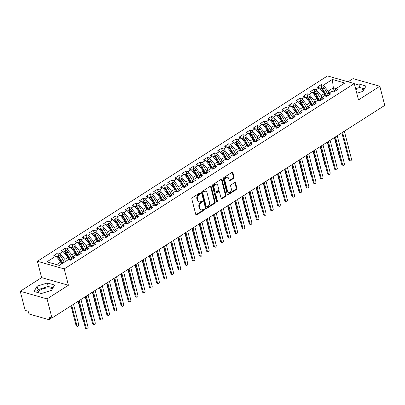 <?xml version="1.0" encoding="UTF-8"?>
<svg xmlns="http://www.w3.org/2000/svg" width="405" height="405" viewBox="0 0 405 405"><rect width="100%" height="100%" fill="white"/><g stroke="black" fill="none" stroke-linecap="round" stroke-linejoin="round"><path stroke-width="0.61" d="M200.369 193.286A0.689 0.496 105.9 0 0 199.726 192.998L192.299 197.741A0.982 0.709 105.9 0 0 191.823 199.042L195.782 214.473A0.982 0.709 105.9 0 0 196.212 214.974A0.982 0.709 105.9 0 0 196.703 214.883L204.125 210.139A0.689 0.496 105.9 0 0 203.816 208.94L202.859 209.552A3.149 2.268 105.9 0 1 201.29 209.841A3.149 2.268 105.9 0 1 199.918 208.241L199.589 206.955A3.149 2.268 105.9 0 1 201.118 202.784L202.08 202.171A0.689 0.496 105.9 0 0 201.771 200.966L200.809 201.584A3.149 2.268 105.9 0 1 199.245 201.867A3.149 2.268 105.9 0 1 197.873 200.267L197.539 198.982A3.149 2.268 105.9 0 1 199.073 194.81L200.035 194.197A0.689 0.496 105.9 0 0 200.369 193.286M199.245 201.867L198.571 201.68A3.149 2.268 105.9 0 1 197.2 200.075L196.87 198.789A3.149 2.268 105.9 0 1 198.404 194.618L199.361 194.005A0.689 0.496 105.9 0 0 199.675 193.028M195.914 214.756A0.982 0.709 105.9 0 0 196.03 214.69L203.457 209.947A0.689 0.496 105.9 0 0 203.771 208.97M201.29 209.841L200.622 209.648A3.149 2.268 105.9 0 1 199.25 208.048L198.916 206.763A3.149 2.268 105.9 0 1 200.45 202.591L201.412 201.979A0.689 0.496 105.9 0 0 201.725 200.996M37.771 292.537A7.822 3.427 165.6 0 1 39.999 290.258A7.822 3.427 165.6 0 1 52.316 289.003M233.574 178.402A0.982 0.709 105.9 0 0 234.055 177.101L232.941 172.773A0.982 0.709 105.9 0 0 232.516 172.272A0.982 0.709 105.9 0 0 232.024 172.358L223.778 177.628A0.982 0.709 105.9 0 0 223.302 178.934L227.261 194.359A0.982 0.709 105.9 0 0 227.691 194.861A0.982 0.709 105.9 0 0 228.182 194.77L236.424 189.505A0.982 0.709 105.9 0 0 236.905 188.198L235.563 182.969A0.982 0.709 105.9 0 0 235.133 182.473A0.982 0.709 105.9 0 0 234.642 182.559L231.113 184.817A0.982 0.709 105.9 0 0 230.637 186.118L231.301 188.71A2.632 1.893 105.9 0 1 230.769 191.464A2.632 1.893 105.9 0 1 228.709 192.436A2.632 1.893 105.9 0 1 227.564 191.099L224.957 180.944A2.632 1.893 105.9 0 1 225.489 178.19A2.632 1.893 105.9 0 1 227.544 177.218A2.632 1.893 105.9 0 1 228.693 178.554L229.129 180.245A0.982 0.709 105.9 0 0 229.559 180.746A0.982 0.709 105.9 0 0 230.045 180.655L233.574 178.402L232.905 178.21A0.982 0.709 105.9 0 0 233.381 176.909L232.273 172.581A0.982 0.709 105.9 0 0 232.146 172.297M47.051 298.9L68.404 285.252L41.604 277.612L20.25 291.261L47.051 298.9L51.962 318.021L48.944 317.161L49.304 318.558L50.706 317.667M68.404 285.252L64.213 268.925L354.289 83.582L358.486 99.908L379.839 86.265L384.75 105.391L51.962 318.021M211.213 186.654A0.982 0.709 105.9 0 0 210.782 186.153A0.982 0.709 105.9 0 0 210.291 186.244L202.049 191.514A0.982 0.709 105.9 0 0 201.569 192.815L205.532 208.246A0.982 0.709 105.9 0 0 205.958 208.747A0.982 0.709 105.9 0 0 206.449 208.656L214.696 203.386A0.982 0.709 105.9 0 0 215.171 202.085L211.213 186.654L210.544 186.462A0.982 0.709 105.9 0 0 210.413 186.184M212.914 184.569L221.16 179.304A0.982 0.709 105.9 0 1 221.646 179.213A0.982 0.709 105.9 0 1 222.077 179.714L226.041 195.144A0.982 0.709 105.9 0 1 225.56 196.445L222.031 198.698A0.982 0.709 105.9 0 1 221.54 198.789A0.982 0.709 105.9 0 1 221.115 198.288L219.505 192.031A0.982 0.709 105.9 0 0 219.08 191.53A0.982 0.709 105.9 0 0 218.589 191.621L216.245 193.119A0.982 0.709 105.9 0 0 215.769 194.42L217.439 200.936A0.689 0.496 105.9 0 1 216.462 201.558L212.433 185.875A0.982 0.709 105.9 0 1 212.914 184.569M64.213 268.925L37.412 261.286L327.488 75.943L354.289 83.582M58.512 255.525L57.844 252.933L53.86 255.479L55.936 256.071L46.894 261.848L59.358 265.402L68.399 259.625L70.475 260.218L74.464 257.671L72.384 257.079L75.517 255.079L77.593 255.666L81.582 253.12L79.501 252.528L82.635 250.528L84.711 251.12L88.7 248.574L86.619 247.981L89.753 245.982L91.829 246.574L95.818 244.028L93.742 243.435L96.871 241.431L98.952 242.023L102.936 239.476L100.86 238.884L103.989 236.885L106.07 237.477L110.054 234.93L107.978 234.338L111.107 232.333L113.187 232.926L117.172 230.379L115.096 229.787L118.23 227.787L120.305 228.379L124.289 225.833L122.214 225.241L125.347 223.241L127.423 223.828L131.407 221.282L129.332 220.69L132.465 218.69L134.541 219.282L138.53 216.736L136.45 216.143L139.583 214.144L141.659 214.736L145.648 212.19L143.567 211.597L146.701 209.593L148.777 210.185L152.766 207.638L150.69 207.046L153.819 205.046L155.895 205.639L159.884 203.092L157.808 202.5L160.937 200.495L163.018 201.088L167.002 198.541L164.926 197.949L168.055 195.949L170.135 196.541L174.12 193.995L172.044 193.403L175.178 191.403L177.253 191.99L181.237 189.444L179.162 188.852L182.296 186.852L184.371 187.444L188.355 184.898L186.28 184.305L189.413 182.306L191.489 182.898L195.478 180.352L193.398 179.759L196.531 177.755L198.607 178.347L202.596 175.8L200.515 175.208L203.649 173.208L205.725 173.801L209.714 171.254L207.633 170.662L210.767 168.657L212.843 169.249L216.832 166.703L214.756 166.111L217.885 164.111L219.966 164.703L223.95 162.157L221.874 161.565L225.003 159.565L227.083 160.152L231.068 157.606L228.992 157.013L232.121 155.014L234.201 155.606L238.186 153.06L236.11 152.467L239.244 150.468L241.319 151.06L245.303 148.513L243.228 147.921L246.361 145.916L248.437 146.509L252.421 143.962L250.346 143.37L253.479 141.37L255.555 141.963L259.544 139.416L257.464 138.824L260.597 136.819L262.673 137.411L266.662 134.865L264.581 134.273L267.715 132.273L269.791 132.865L273.78 130.319L271.704 129.727L274.833 127.727L276.909 128.314L280.898 125.768L278.822 125.175L281.951 123.176L284.032 123.768L288.016 121.222L285.94 120.629L289.069 118.63L291.149 119.222L295.134 116.675L293.058 116.083L296.192 114.078L298.267 114.671L302.251 112.124L300.176 111.532L303.31 109.532L305.385 110.125L309.369 107.578L307.294 106.986L310.427 104.981L312.503 105.573L316.492 103.027L314.412 102.435L317.545 100.435L319.621 101.027L323.61 98.481L321.529 97.889L324.663 95.889L326.739 96.476L330.728 93.93L328.647 93.337L331.781 91.338L333.857 91.93L337.846 89.383L335.77 88.791L333.74 91.895M57.844 252.933L59.92 253.525L63.053 251.525L67.974 257.377L68.561 259.671M65.63 250.978L64.962 248.386L60.978 250.933L63.053 251.525M64.962 248.386L67.043 248.979L70.171 246.974L75.092 252.831L75.679 255.125M72.748 246.427L72.08 243.835L68.096 246.382L70.171 246.974M72.08 243.835L74.161 244.428L77.289 242.428L82.21 248.28L82.797 250.573M79.866 241.881L79.203 239.289L75.214 241.836L77.289 242.428M79.203 239.289L81.278 239.881L84.412 237.882L89.328 243.734L89.915 246.027M86.984 237.335L86.321 234.738L82.331 237.29L84.412 237.882M86.321 234.738L88.396 235.33L91.53 233.331L96.446 239.183L97.038 241.476M94.102 232.784L93.439 230.192L89.449 232.738L91.53 233.331M93.439 230.192L95.514 230.784L98.648 228.785L103.564 234.637L104.156 236.93M101.22 228.238L100.556 225.646L96.567 228.192L98.648 228.785M100.556 225.646L102.632 226.238L105.766 224.233L110.681 230.086L111.274 232.384M108.343 223.687L107.674 221.095L103.69 223.641L105.766 224.233M107.674 221.095L109.75 221.687L112.884 219.687L117.804 225.539L118.392 227.833M115.46 219.14L114.792 216.548L110.808 219.095L112.884 219.687M114.792 216.548L116.868 217.141L120.001 215.136L124.922 220.993L125.509 223.287M122.578 214.589L121.91 211.997L117.926 214.544L120.001 215.136M121.91 211.997L123.991 212.59L127.119 210.59L132.04 216.442L132.627 218.735M129.696 210.043L129.028 207.451L125.044 209.998L127.119 210.59M129.028 207.451L131.109 208.043L134.237 206.044L139.158 211.896L139.745 214.189M136.814 205.497L136.146 202.9L132.162 205.451L134.237 206.044M136.146 202.9L138.227 203.492L141.355 201.493L146.276 207.345L146.863 209.638M143.932 200.946L143.269 198.354L139.279 200.9L141.355 201.493M143.269 198.354L145.344 198.946L148.478 196.946L153.394 202.799L153.981 205.092M151.05 196.4L150.387 193.808L146.397 196.354L148.478 196.946M150.387 193.808L152.462 194.4L155.596 192.395L160.512 198.248L161.104 200.546M158.168 191.848L157.505 189.256L153.515 191.803L155.596 192.395M157.505 189.256L159.58 189.849L162.714 187.849L167.63 193.701L168.222 195.995M165.286 187.302L164.622 184.71L160.638 187.257L162.714 187.849M164.622 184.71L166.698 185.303L169.832 183.298L174.747 189.155L175.34 191.449M172.409 182.751L171.74 180.159L167.756 182.706L169.832 183.298M171.74 180.159L173.816 180.751L176.95 178.752L181.87 184.604L182.458 186.897M179.526 178.205L178.858 175.613L174.874 178.16L176.95 178.752M178.858 175.613L180.934 176.205L184.067 174.206L188.988 180.058L189.575 182.351M186.644 173.659L185.976 171.062L181.992 173.613L184.067 174.206M185.976 171.062L188.057 171.654L191.185 169.654L196.106 175.507L196.693 177.8M193.762 169.108L193.094 166.516L189.11 169.062L191.185 169.654M193.094 166.516L195.175 167.108L198.303 165.108L203.224 170.961L203.811 173.254M200.88 164.562L200.217 161.97L196.228 164.516L198.303 165.108M200.217 161.97L202.292 162.562L205.426 160.557L210.342 166.409L210.929 168.708M207.998 160.01L207.335 157.418L203.345 159.965L205.426 160.557M207.335 157.418L209.41 158.011L212.544 156.011L217.46 161.863L218.052 164.157M215.116 155.464L214.453 152.872L210.463 155.419L212.544 156.011M214.453 152.872L216.528 153.465L219.662 151.46L224.578 157.317L225.17 159.61M222.234 150.913L221.57 148.321L217.581 150.868L219.662 151.46M221.57 148.321L223.646 148.913L226.78 146.914L231.695 152.766L232.288 155.059M229.357 146.367L228.688 143.775L224.704 146.321L226.78 146.914M228.688 143.775L230.764 144.367L233.898 142.368L238.818 148.22L239.406 150.513M236.474 141.821L235.806 139.224L231.822 141.775L233.898 142.368M235.806 139.224L237.882 139.816L241.015 137.816L245.936 143.669L246.523 145.962M243.592 137.27L242.924 134.678L238.94 137.224L241.015 137.816M242.924 134.678L245.005 135.27L248.133 133.27L253.054 139.123L253.641 141.416M250.71 132.724L250.042 130.132L246.058 132.678L248.133 133.27M250.042 130.132L252.123 130.724L255.251 128.719L260.172 134.571L260.759 136.87M257.828 128.172L257.16 125.58L253.176 128.127L255.251 128.719M257.16 125.58L259.24 126.173L262.369 124.173L267.29 130.025L267.877 132.319M264.946 123.626L264.283 121.034L260.293 123.581L262.369 124.173M264.283 121.034L266.358 121.627L269.492 119.622L274.408 125.479L274.995 127.772M272.064 119.075L271.401 116.483L267.411 119.029L269.492 119.622M271.401 116.483L273.476 117.075L276.61 115.076L281.526 120.928L282.118 123.221M279.182 114.529L278.518 111.937L274.529 114.483L276.61 115.076M278.518 111.937L280.594 112.529L283.728 110.53L288.643 116.382L289.236 118.675M286.3 109.983L285.636 107.386L281.652 109.937L283.728 110.53M285.636 107.386L287.712 107.978L290.846 105.978L295.761 111.831L296.354 114.124M293.423 105.432L292.754 102.84L288.77 105.386L290.846 105.978M292.754 102.84L294.83 103.432L297.964 101.432L302.884 107.284L303.472 109.578M300.54 100.885L299.872 98.293L295.888 100.84L297.964 101.432M299.872 98.293L301.948 98.886L305.081 96.881L310.002 102.733L310.589 105.032M307.658 96.334L306.99 93.742L303.006 96.289L305.081 96.881M306.99 93.742L309.071 94.335L312.199 92.335L317.12 98.187L317.707 100.48M314.776 91.788L314.108 89.196L310.124 91.743L312.199 92.335M314.108 89.196L316.189 89.788L319.317 87.784L324.238 93.641L324.825 95.934M321.894 87.237L321.231 84.645L317.242 87.191L319.317 87.784M321.231 84.645L323.306 85.237L332.348 79.461L344.807 83.015L335.77 88.791M328.647 93.337L326.622 96.446M334.211 91.176L333.35 87.819L328.222 91.09L328.779 93.256M323.306 85.237L328.222 91.09M336.074 88.594L333.35 87.819L332.348 79.461M321.529 97.889L319.505 100.992M324.238 93.641L321.104 95.641L321.661 97.802M316.189 89.788L321.104 95.641M314.412 102.435L312.382 105.543M317.12 98.187L313.986 100.187L314.543 102.354M309.071 94.335L313.986 100.187M307.294 106.986L305.264 110.089M310.002 102.733L306.868 104.738L307.425 106.9M301.948 98.886L306.868 104.738M300.176 111.532L298.146 114.635M302.884 107.284L299.751 109.284L300.308 111.451M294.83 103.432L299.751 109.284M293.058 116.083L291.028 119.186M295.761 111.831L292.633 113.835L293.19 115.997M287.712 107.978L292.633 113.835M285.94 120.629L283.91 123.733M288.643 116.382L285.515 118.382L286.067 120.548M280.594 112.529L285.515 118.382M278.822 125.175L276.792 128.284M281.526 120.928L278.397 122.928L278.949 125.094M273.476 117.075L278.397 122.928M271.704 129.727L269.674 132.83M274.408 125.479L271.274 127.479L271.831 129.64M266.358 121.627L271.274 127.479M264.581 134.273L262.556 137.381M267.29 130.025L264.156 132.025L264.713 134.192M259.24 126.173L264.156 132.025M257.464 138.824L255.439 141.927M260.172 134.571L257.038 136.576L257.595 138.738M252.123 130.724L257.038 136.576M250.346 143.37L248.316 146.473M253.054 139.123L249.92 141.122L250.477 143.289M245.005 135.27L249.92 141.122M243.228 147.921L241.198 151.024M245.936 143.669L242.803 145.673L243.359 147.835M237.882 139.816L242.803 145.673M236.11 152.467L234.08 155.571M238.818 148.22L235.685 150.22L236.242 152.386M230.764 144.367L235.685 150.22M228.992 157.013L226.962 160.122M231.695 152.766L228.567 154.766L229.119 156.932M223.646 148.913L228.567 154.766M221.874 161.565L219.844 164.668M224.578 157.317L221.449 159.317L222.001 161.479M216.528 153.465L221.449 159.317M214.756 166.111L212.726 169.219M217.46 161.863L214.326 163.863L214.883 166.03M209.41 158.011L214.326 163.863M207.633 170.662L205.608 173.765M210.342 166.409L207.208 168.414L207.765 170.576M202.292 162.562L207.208 168.414M200.515 175.208L198.49 178.311M203.224 170.961L200.09 172.96L200.647 175.127M195.175 167.108L200.09 172.96M193.398 179.759L191.368 182.863M196.106 175.507L192.972 177.511L193.529 179.673M188.057 171.654L192.972 177.511M186.28 184.305L184.25 187.409M188.988 180.058L185.855 182.058L186.411 184.224M180.934 176.205L185.855 182.058M179.162 188.852L177.132 191.96M181.87 184.604L178.737 186.604L179.293 188.77M173.816 180.751L178.737 186.604M172.044 193.403L170.014 196.506M174.747 189.155L171.619 191.155L172.176 193.317M166.698 185.303L171.619 191.155M164.926 197.949L162.896 201.057M167.63 193.701L164.501 195.701L165.053 197.868M159.58 189.849L164.501 195.701M157.808 202.5L155.778 205.603M160.512 198.248L157.383 200.252L157.935 202.414M152.462 194.4L157.383 200.252M150.69 207.046L148.66 210.149M153.394 202.799L150.26 204.798L150.817 206.965M145.344 198.946L150.26 204.798M143.567 211.597L141.542 214.701M146.276 207.345L143.142 209.35L143.699 211.511M138.227 203.492L143.142 209.35M136.45 216.143L134.425 219.247M139.158 211.896L136.024 213.896L136.581 216.062M131.109 208.043L136.024 213.896M129.332 220.69L127.302 223.798M132.04 216.442L128.906 218.442L129.463 220.609M123.991 212.59L128.906 218.442M122.214 225.241L120.184 228.344M124.922 220.993L121.789 222.993L122.345 225.155M116.868 217.141L121.789 222.993M115.096 229.787L113.066 232.895M117.804 225.539L114.671 227.539L115.228 229.706M109.75 221.687L114.671 227.539M107.978 234.338L105.948 237.441M110.681 230.086L107.553 232.09L108.105 234.252M102.632 226.238L107.553 232.09M100.86 238.884L98.83 241.987M103.564 234.637L100.435 236.636L100.987 238.803M95.514 230.784L100.435 236.636M93.742 243.435L91.712 246.539M96.446 239.183L93.312 241.188L93.869 243.349M88.396 235.33L93.312 241.188M86.619 247.981L84.594 251.085M89.328 243.734L86.194 245.734L86.751 247.9M81.278 239.881L86.194 245.734M79.501 252.528L77.476 255.636M82.21 248.28L79.076 250.28L79.633 252.447M74.161 244.428L79.076 250.28M72.384 257.079L70.354 260.182M75.092 252.831L71.958 254.831L72.515 256.993M67.043 248.979L71.958 254.831M20.25 291.261L25.161 310.382L28.178 311.242L28.532 312.64A1.504 0.81 -122.6 0 0 29.874 314.234L48.635 319.585A1.504 0.81 -122.6 0 0 49.111 319.54A1.504 0.81 -122.6 0 0 49.304 318.558M67.974 257.377L64.841 259.377L65.397 261.544M59.92 253.525L64.841 259.377M379.839 86.265L353.038 78.626L348.062 81.805M41.604 277.612L37.412 261.286M47.365 282.974L37.093 286.193L34.055 291.478L41.29 293.539L51.562 290.319L54.599 285.034L47.365 282.974L48.266 286.467L37.989 289.686L36.551 292.187M356.78 93.277L362.996 91.328L366.034 86.047L358.8 83.982L354.724 85.263M363.751 90.016A7.822 3.427 -14.4 0 0 355.798 89.444M55.936 256.071L60.856 261.924L61.408 264.09M60.856 261.924L56.629 264.622M52.999 287.813L48.266 286.467M37.989 289.686L37.093 286.193M364.434 88.827L359.696 87.475L355.62 88.756M359.696 87.475L358.8 83.982M205.659 208.529A0.982 0.709 105.9 0 0 205.78 208.464L214.027 203.199A0.982 0.709 105.9 0 0 214.503 201.892L210.544 186.462M203.123 192.223A0.689 0.496 105.9 0 0 202.789 193.134L206.266 206.677A0.689 0.496 105.9 0 0 206.909 206.965L207.922 206.317A3.149 2.268 105.9 0 0 209.456 202.146L207.077 192.886A3.149 2.268 105.9 0 0 205.705 191.287A3.149 2.268 105.9 0 0 204.14 191.575L203.123 192.223L202.454 192.031A0.689 0.496 105.9 0 0 202.12 192.942L202.789 193.134M206.565 207.026L205.897 206.839A0.689 0.496 105.9 0 1 205.598 206.484L202.12 192.942M205.705 191.287L205.036 191.094A3.149 2.268 105.9 0 0 203.467 191.383L204.14 191.575M202.454 192.031L203.467 191.383M221.241 198.571A0.982 0.709 105.9 0 0 221.363 198.511L224.891 196.253A0.982 0.709 105.9 0 0 225.367 194.952L221.408 179.521A0.982 0.709 105.9 0 0 221.277 179.238M219.08 191.53L218.406 191.342A0.982 0.709 105.9 0 0 217.915 191.428L215.576 192.927A0.982 0.709 105.9 0 0 215.095 194.228L216.771 200.743L217.439 200.936M216.483 201.624A0.689 0.496 105.9 0 0 216.771 200.743M217.839 185.541A2.632 1.893 105.9 0 0 216.69 184.199A2.632 1.893 105.9 0 0 214.635 185.176A2.632 1.893 105.9 0 0 214.103 187.925L215.02 191.504A0.982 0.709 105.9 0 0 215.45 192.005A0.982 0.709 105.9 0 0 215.936 191.914L218.28 190.421A0.982 0.709 105.9 0 0 218.756 189.12L217.839 185.541M216.69 184.199L216.022 184.012A2.632 1.893 105.9 0 0 213.967 184.984A2.632 1.893 105.9 0 0 213.43 187.738L214.103 187.925M215.45 192.005L214.777 191.813A0.982 0.709 105.9 0 1 214.351 191.317L213.43 187.738M229.255 180.529A0.982 0.709 105.9 0 0 229.377 180.468L232.905 178.21M227.544 177.218L226.876 177.025A2.632 1.893 105.9 0 0 224.821 177.998A2.632 1.893 105.9 0 0 224.284 180.751L224.957 180.944M228.709 192.436L228.04 192.248A2.632 1.893 105.9 0 1 226.891 190.907L224.284 180.751M227.392 194.643A0.982 0.709 105.9 0 0 227.509 194.582L235.756 189.312A0.982 0.709 105.9 0 0 236.231 188.011L234.89 182.782A0.982 0.709 105.9 0 0 234.763 182.498M62.233 263.564L58.897 257.838A2.005 1.083 -122.6 0 0 57.459 256.547A2.005 1.083 -122.6 0 0 56.827 256.603L56.538 256.785M62.8 263.199L59.464 257.479A2.005 1.083 -122.6 0 0 58.026 256.183A2.005 1.083 -122.6 0 0 57.394 256.238A2.005 1.083 -122.6 0 0 57.166 256.507M57.394 256.238L58.892 255.282A2.005 1.083 57.4 0 1 59.52 255.226A2.005 1.083 57.4 0 1 60.963 256.522L64.299 262.248M77.487 326.384L76.616 326.136A1.255 0.901 -74.1 0 1 76.069 325.498L76.94 325.747A1.255 0.901 105.9 0 0 77.487 326.384A1.255 0.901 105.9 0 0 78.469 325.924A1.255 0.901 105.9 0 0 78.722 324.613L73.497 304.261M71.715 305.4L76.94 325.747M71.022 305.841L76.069 325.498M86.867 329.057L85.997 328.809A1.255 0.901 -74.1 0 1 85.45 328.177L86.321 328.425A1.255 0.901 105.9 0 0 86.867 329.057A1.255 0.901 105.9 0 0 87.85 328.597A1.255 0.901 105.9 0 0 88.103 327.286L80.965 299.492M85.45 328.177L78.494 301.072M86.321 328.425L79.188 300.626M69.964 260.071L66.015 253.292A2.005 1.083 -122.6 0 0 64.577 251.996A2.005 1.083 -122.6 0 0 63.944 252.057L63.656 252.239M70.597 259.813L66.582 252.928A2.005 1.083 -122.6 0 0 65.144 251.637A2.005 1.083 -122.6 0 0 64.516 251.692A2.005 1.083 -122.6 0 0 64.284 251.956M64.516 251.692L66.01 250.735A2.005 1.083 57.4 0 1 66.643 250.68A2.005 1.083 57.4 0 1 68.08 251.971L71.68 258.152M83.764 321.595L83.734 321.59A1.255 0.901 -74.1 0 1 83.187 320.952L83.627 321.079M78.14 301.295L83.187 320.952M77.087 255.525L73.133 248.746A2.005 1.083 -122.6 0 0 71.695 247.45A2.005 1.083 -122.6 0 0 71.062 247.506L70.774 247.693M77.714 255.266L73.705 248.381A2.005 1.083 -122.6 0 0 72.262 247.085A2.005 1.083 -122.6 0 0 71.634 247.141A2.005 1.083 -122.6 0 0 71.401 247.409M71.634 247.141L73.128 246.189A2.005 1.083 57.4 0 1 73.761 246.129A2.005 1.083 57.4 0 1 75.198 247.425L78.798 253.606M90.882 317.049L90.852 317.039A1.255 0.901 -74.1 0 1 90.31 316.401L90.745 316.528M85.263 296.749L90.31 316.401M84.205 250.973L80.251 244.195A2.005 1.083 -122.6 0 0 78.813 242.904A2.005 1.083 -122.6 0 0 78.18 242.959L77.892 243.142M84.832 250.715L80.823 243.83A2.005 1.083 -122.6 0 0 79.38 242.539A2.005 1.083 -122.6 0 0 78.752 242.595A2.005 1.083 -122.6 0 0 78.519 242.858M78.752 242.595L80.246 241.638A2.005 1.083 57.4 0 1 80.878 241.582A2.005 1.083 57.4 0 1 82.316 242.878L85.921 249.06M98 312.498L97.975 312.493A1.255 0.901 -74.1 0 1 97.428 311.855L97.868 311.982M92.38 292.197L97.428 311.855M91.322 246.427L87.369 239.649A2.005 1.083 -122.6 0 0 85.931 238.353A2.005 1.083 -122.6 0 0 85.298 238.408L85.009 238.596M91.95 246.169L87.941 239.284A2.005 1.083 -122.6 0 0 86.503 237.988A2.005 1.083 -122.6 0 0 85.87 238.044A2.005 1.083 -122.6 0 0 85.637 238.312M85.87 238.044L87.364 237.092A2.005 1.083 57.4 0 1 87.996 237.036A2.005 1.083 57.4 0 1 89.434 238.327L93.039 244.509M105.118 307.952L105.092 307.942A1.255 0.901 -74.1 0 1 104.546 307.309L104.986 307.43M99.498 287.651L104.546 307.309M93.985 324.511L93.115 324.263A1.255 0.901 -74.1 0 1 92.568 323.625L93.439 323.873A1.255 0.901 105.9 0 0 93.985 324.511A1.255 0.901 105.9 0 0 94.967 324.046A1.255 0.901 105.9 0 0 95.221 322.739L88.082 294.941M92.568 323.625L85.612 296.521M93.439 323.873L86.305 296.08M101.103 319.965L100.232 319.712A1.255 0.901 -74.1 0 1 99.686 319.079L100.561 319.327A1.255 0.901 105.9 0 0 101.103 319.965A1.255 0.901 105.9 0 0 102.085 319.499A1.255 0.901 105.9 0 0 102.338 318.188L95.2 290.395M99.686 319.079L92.73 291.975M100.561 319.327L93.423 291.529M108.226 315.414L107.35 315.166A1.255 0.901 -74.1 0 1 106.809 314.528L107.679 314.776A1.255 0.901 105.9 0 0 108.226 315.414A1.255 0.901 105.9 0 0 109.203 314.948A1.255 0.901 105.9 0 0 109.456 313.642L102.323 285.844M106.809 314.528L99.848 287.428M107.679 314.776L100.541 286.983M115.344 310.868L114.473 310.62A1.255 0.901 -74.1 0 1 113.926 309.982L114.797 310.23A1.255 0.901 105.9 0 0 115.344 310.868A1.255 0.901 105.9 0 0 116.321 310.402A1.255 0.901 105.9 0 0 116.574 309.091L109.441 281.298M113.926 309.982L106.966 282.877M114.797 310.23L107.659 282.437M98.44 241.881L94.486 235.097A2.005 1.083 -122.6 0 0 93.049 233.806A2.005 1.083 -122.6 0 0 92.416 233.862L92.127 234.044M99.073 241.623L95.059 234.733A2.005 1.083 -122.6 0 0 93.621 233.442A2.005 1.083 -122.6 0 0 92.988 233.498A2.005 1.083 -122.6 0 0 92.755 233.766M92.988 233.498L94.481 232.541A2.005 1.083 57.4 0 1 95.114 232.485A2.005 1.083 57.4 0 1 96.552 233.781L100.156 239.962M112.236 303.406L112.21 303.396A1.255 0.901 -74.1 0 1 111.664 302.758L112.104 302.884M106.616 283.1L111.664 302.758M122.462 306.317L121.591 306.069A1.255 0.901 -74.1 0 1 121.044 305.431L121.915 305.679A1.255 0.901 105.9 0 0 122.462 306.317A1.255 0.901 105.9 0 0 123.439 305.856A1.255 0.901 105.9 0 0 123.692 304.545L116.559 276.752M121.044 305.431L114.083 278.331M121.915 305.679L114.777 277.886M105.558 237.33L101.609 230.551A2.005 1.083 -122.6 0 0 100.167 229.255A2.005 1.083 -122.6 0 0 99.539 229.311L99.245 229.498M106.191 237.072L102.176 230.187A2.005 1.083 -122.6 0 0 100.739 228.891A2.005 1.083 -122.6 0 0 100.106 228.952A2.005 1.083 -122.6 0 0 99.878 229.215M100.106 228.952L101.599 227.995A2.005 1.083 57.4 0 1 102.232 227.939A2.005 1.083 57.4 0 1 103.67 229.23L107.274 235.411M119.353 298.855L119.328 298.85A1.255 0.901 -74.1 0 1 118.781 298.212L119.222 298.338M113.734 278.554L118.781 298.212M112.676 232.784L108.727 226A2.005 1.083 -122.6 0 0 107.284 224.709A2.005 1.083 -122.6 0 0 106.657 224.765L106.368 224.947M113.309 232.526L109.294 225.641A2.005 1.083 -122.6 0 0 107.857 224.345A2.005 1.083 -122.6 0 0 107.224 224.4A2.005 1.083 -122.6 0 0 106.996 224.669M107.224 224.4L108.717 223.444A2.005 1.083 57.4 0 1 109.35 223.388A2.005 1.083 57.4 0 1 110.788 224.684L114.392 230.865M126.471 294.308L126.446 294.298A1.255 0.901 -74.1 0 1 125.899 293.66L126.34 293.787M120.852 274.003L125.899 293.66M119.794 228.233L115.845 221.454A2.005 1.083 -122.6 0 0 114.407 220.158A2.005 1.083 -122.6 0 0 113.775 220.219L113.486 220.401M120.427 227.974L116.412 221.09A2.005 1.083 -122.6 0 0 114.974 219.799A2.005 1.083 -122.6 0 0 114.342 219.854A2.005 1.083 -122.6 0 0 114.114 220.118M114.342 219.854L115.84 218.897A2.005 1.083 57.4 0 1 116.468 218.842A2.005 1.083 57.4 0 1 117.911 220.133L121.51 226.314M133.589 289.757L133.564 289.752A1.255 0.901 -74.1 0 1 133.017 289.114L133.458 289.241M127.97 269.457L133.017 289.114M126.912 223.687L122.963 216.908A2.005 1.083 -122.6 0 0 121.525 215.612A2.005 1.083 -122.6 0 0 120.892 215.668L120.604 215.855M127.545 223.428L123.53 216.543A2.005 1.083 -122.6 0 0 122.092 215.247A2.005 1.083 -122.6 0 0 121.459 215.303A2.005 1.083 -122.6 0 0 121.232 215.571M121.459 215.303L122.958 214.351A2.005 1.083 57.4 0 1 123.586 214.291A2.005 1.083 57.4 0 1 125.029 215.587L128.628 221.768M140.712 285.211L140.682 285.201A1.255 0.901 -74.1 0 1 140.135 284.563L140.576 284.69M135.088 264.91L140.135 284.563M129.58 301.771L128.709 301.522A1.255 0.901 -74.1 0 1 128.162 300.885L129.033 301.133A1.255 0.901 105.9 0 0 129.58 301.771A1.255 0.901 105.9 0 0 130.557 301.305A1.255 0.901 105.9 0 0 130.815 299.994L123.677 272.2M128.162 300.885L121.201 273.78M129.033 301.133L121.895 273.34M136.698 297.219L135.827 296.971A1.255 0.901 -74.1 0 1 135.28 296.339L136.151 296.587A1.255 0.901 105.9 0 0 136.698 297.219A1.255 0.901 105.9 0 0 137.675 296.759A1.255 0.901 105.9 0 0 137.933 295.447L130.795 267.654M135.28 296.339L128.319 269.234M136.151 296.587L129.013 268.788M143.815 292.673L142.945 292.425A1.255 0.901 -74.1 0 1 142.398 291.787L143.269 292.035A1.255 0.901 105.9 0 0 143.815 292.673A1.255 0.901 105.9 0 0 144.798 292.207A1.255 0.901 105.9 0 0 145.051 290.901L137.913 263.103M142.398 291.787L135.442 264.683M143.269 292.035L136.136 264.242M150.933 288.127L150.063 287.874A1.255 0.901 -74.1 0 1 149.516 287.241L150.387 287.489A1.255 0.901 105.9 0 0 150.933 288.127A1.255 0.901 105.9 0 0 151.915 287.661A1.255 0.901 105.9 0 0 152.169 286.35L145.03 258.557M149.516 287.241L142.56 260.137M150.387 287.489L143.254 259.691M134.03 219.135L130.081 212.357A2.005 1.083 -122.6 0 0 128.643 211.066A2.005 1.083 -122.6 0 0 128.01 211.121L127.722 211.304M134.662 218.877L130.653 211.992A2.005 1.083 -122.6 0 0 129.21 210.701A2.005 1.083 -122.6 0 0 128.582 210.757A2.005 1.083 -122.6 0 0 128.35 211.02M128.582 210.757L130.076 209.8A2.005 1.083 57.4 0 1 130.709 209.744A2.005 1.083 57.4 0 1 132.146 211.04L135.746 217.222M147.83 280.66L147.8 280.655A1.255 0.901 -74.1 0 1 147.258 280.017L147.693 280.144M142.211 260.359L147.258 280.017M141.153 214.589L137.199 207.811A2.005 1.083 -122.6 0 0 135.761 206.515A2.005 1.083 -122.6 0 0 135.128 206.57L134.84 206.758M141.78 214.331L137.771 207.446A2.005 1.083 -122.6 0 0 136.328 206.15A2.005 1.083 -122.6 0 0 135.7 206.206A2.005 1.083 -122.6 0 0 135.467 206.474M135.7 206.206L137.194 205.254A2.005 1.083 57.4 0 1 137.827 205.198A2.005 1.083 57.4 0 1 139.264 206.489L142.864 212.671M154.948 276.114L154.923 276.104A1.255 0.901 -74.1 0 1 154.376 275.471L154.811 275.592M149.329 255.813L154.376 275.471M148.27 210.043L144.317 203.259A2.005 1.083 -122.6 0 0 142.879 201.968A2.005 1.083 -122.6 0 0 142.246 202.024L141.958 202.206M148.898 209.785L144.889 202.895A2.005 1.083 -122.6 0 0 143.451 201.604A2.005 1.083 -122.6 0 0 142.818 201.66A2.005 1.083 -122.6 0 0 142.585 201.928M142.818 201.66L144.312 200.703A2.005 1.083 57.4 0 1 144.944 200.647A2.005 1.083 57.4 0 1 146.382 201.943L149.987 208.124M162.066 271.568L162.04 271.558A1.255 0.901 -74.1 0 1 161.494 270.92L161.934 271.046M156.446 251.262L161.494 270.92M155.388 205.492L151.435 198.713A2.005 1.083 -122.6 0 0 149.997 197.417A2.005 1.083 -122.6 0 0 149.364 197.473L149.075 197.66M156.021 205.234L152.007 198.349A2.005 1.083 -122.6 0 0 150.569 197.053A2.005 1.083 -122.6 0 0 149.936 197.113A2.005 1.083 -122.6 0 0 149.703 197.377M149.936 197.113L151.429 196.157A2.005 1.083 57.4 0 1 152.062 196.101A2.005 1.083 57.4 0 1 153.5 197.392L157.105 203.573M169.184 267.017L169.158 267.011A1.255 0.901 -74.1 0 1 168.612 266.374L169.052 266.5M163.564 246.716L168.612 266.374M162.506 200.946L158.557 194.162A2.005 1.083 -122.6 0 0 157.115 192.871A2.005 1.083 -122.6 0 0 156.487 192.927L156.193 193.109M163.139 200.688L159.124 193.803A2.005 1.083 -122.6 0 0 157.687 192.507A2.005 1.083 -122.6 0 0 157.054 192.562A2.005 1.083 -122.6 0 0 156.821 192.831M157.054 192.562L158.547 191.606A2.005 1.083 57.4 0 1 159.18 191.55A2.005 1.083 57.4 0 1 160.618 192.846L164.222 199.027M176.302 262.47L176.276 262.46A1.255 0.901 -74.1 0 1 175.73 261.822L176.17 261.949M170.682 242.165L175.73 261.822M158.051 283.576L157.18 283.328A1.255 0.901 -74.1 0 1 156.634 282.69L157.505 282.938A1.255 0.901 105.9 0 0 158.051 283.576A1.255 0.901 105.9 0 0 159.033 283.11A1.255 0.901 105.9 0 0 159.286 281.804L152.148 254.006M156.634 282.69L149.678 255.59M157.505 282.938L150.371 255.145M165.169 279.03L164.298 278.782A1.255 0.901 -74.1 0 1 163.757 278.144L164.627 278.392A1.255 0.901 105.9 0 0 165.169 279.03A1.255 0.901 105.9 0 0 166.151 278.564A1.255 0.901 105.9 0 0 166.404 277.253L159.266 249.46M163.757 278.144L156.796 251.039M164.627 278.392L157.489 250.599M172.292 274.479L171.421 274.231A1.255 0.901 -74.1 0 1 170.875 273.593L171.745 273.841A1.255 0.901 105.9 0 0 172.292 274.479A1.255 0.901 105.9 0 0 173.269 274.018A1.255 0.901 105.9 0 0 173.522 272.707L166.389 244.914M170.875 273.593L163.914 246.493M171.745 273.841L164.607 246.048M179.41 269.933L178.539 269.684A1.255 0.901 -74.1 0 1 177.992 269.047L178.863 269.295A1.255 0.901 105.9 0 0 179.41 269.933A1.255 0.901 105.9 0 0 180.387 269.467A1.255 0.901 105.9 0 0 180.64 268.156L173.507 240.362M177.992 269.047L171.031 241.942M178.863 269.295L171.725 241.501M186.528 265.381L185.657 265.133A1.255 0.901 -74.1 0 1 185.11 264.5L185.981 264.748A1.255 0.901 105.9 0 0 186.528 265.381A1.255 0.901 105.9 0 0 187.505 264.921A1.255 0.901 105.9 0 0 187.758 263.609L180.625 235.816M185.11 264.5L178.149 237.396M185.981 264.748L178.843 236.95M169.624 196.395L165.675 189.616A2.005 1.083 -122.6 0 0 164.233 188.32A2.005 1.083 -122.6 0 0 163.605 188.381L163.311 188.563M170.257 196.136L166.242 189.251A2.005 1.083 -122.6 0 0 164.805 187.96A2.005 1.083 -122.6 0 0 164.172 188.016A2.005 1.083 -122.6 0 0 163.944 188.279M164.172 188.016L165.665 187.059A2.005 1.083 57.4 0 1 166.298 187.004A2.005 1.083 57.4 0 1 167.736 188.295L171.34 194.476M183.419 257.919L183.394 257.914A1.255 0.901 -74.1 0 1 182.847 257.276L183.288 257.403M177.8 237.619L182.847 257.276M193.646 260.835L192.775 260.587A1.255 0.901 -74.1 0 1 192.228 259.949L193.099 260.197A1.255 0.901 105.9 0 0 193.646 260.835A1.255 0.901 105.9 0 0 194.623 260.369A1.255 0.901 105.9 0 0 194.881 259.063L187.743 231.265M192.228 259.949L185.267 232.845M193.099 260.197L185.961 232.404M176.742 191.848L172.793 185.07A2.005 1.083 -122.6 0 0 171.356 183.774A2.005 1.083 -122.6 0 0 170.723 183.829L170.434 184.017M177.375 191.59L173.36 184.705A2.005 1.083 -122.6 0 0 171.923 183.409A2.005 1.083 -122.6 0 0 171.29 183.465A2.005 1.083 -122.6 0 0 171.062 183.733M171.29 183.465L172.788 182.513A2.005 1.083 57.4 0 1 173.416 182.452A2.005 1.083 57.4 0 1 174.859 183.748L178.458 189.93M190.537 253.373L190.512 253.363A1.255 0.901 -74.1 0 1 189.965 252.725L190.406 252.852M184.918 233.072L189.965 252.725M200.764 256.289L199.893 256.036A1.255 0.901 -74.1 0 1 199.346 255.403L200.217 255.651A1.255 0.901 105.9 0 0 200.764 256.289A1.255 0.901 105.9 0 0 201.741 255.823A1.255 0.901 105.9 0 0 201.999 254.512L194.861 226.719M199.346 255.403L192.39 228.298M200.217 255.651L193.084 227.853M183.86 187.297L179.911 180.519A2.005 1.083 -122.6 0 0 178.473 179.228A2.005 1.083 -122.6 0 0 177.841 179.283L177.552 179.466M184.493 187.039L180.478 180.154A2.005 1.083 -122.6 0 0 179.04 178.863A2.005 1.083 -122.6 0 0 178.408 178.919A2.005 1.083 -122.6 0 0 178.18 179.182M178.408 178.919L179.906 177.962A2.005 1.083 57.4 0 1 180.534 177.906A2.005 1.083 57.4 0 1 181.977 179.202L185.576 185.384M197.66 248.822L197.63 248.817A1.255 0.901 -74.1 0 1 197.083 248.179L197.524 248.305M192.036 228.521L197.083 248.179M207.881 251.738L207.011 251.49A1.255 0.901 -74.1 0 1 206.464 250.852L207.335 251.1A1.255 0.901 105.9 0 0 207.881 251.738A1.255 0.901 105.9 0 0 208.864 251.272A1.255 0.901 105.9 0 0 209.117 249.966L201.979 222.168M206.464 250.852L199.508 223.752M207.335 251.1L200.202 223.307M190.978 182.751L187.029 175.972A2.005 1.083 -122.6 0 0 185.591 174.677A2.005 1.083 -122.6 0 0 184.958 174.732L184.67 174.919M191.611 182.493L187.596 175.608A2.005 1.083 -122.6 0 0 186.158 174.312A2.005 1.083 -122.6 0 0 185.53 174.368A2.005 1.083 -122.6 0 0 185.298 174.636M185.53 174.368L187.024 173.416A2.005 1.083 57.4 0 1 187.657 173.36A2.005 1.083 57.4 0 1 189.094 174.651L192.694 180.832M204.778 244.276L204.748 244.266A1.255 0.901 -74.1 0 1 204.201 243.633L204.641 243.754M199.154 223.975L204.201 243.633M214.999 247.192L214.129 246.944A1.255 0.901 -74.1 0 1 213.582 246.306L214.453 246.554A1.255 0.901 105.9 0 0 214.999 247.192A1.255 0.901 105.9 0 0 215.981 246.726A1.255 0.901 105.9 0 0 216.235 245.415L209.096 217.622M213.582 246.306L206.626 219.201M214.453 246.554L207.319 218.761M198.101 178.205L194.147 171.421A2.005 1.083 -122.6 0 0 192.709 170.13A2.005 1.083 -122.6 0 0 192.076 170.186L191.788 170.368M198.728 177.947L194.719 171.057A2.005 1.083 -122.6 0 0 193.276 169.766A2.005 1.083 -122.6 0 0 192.648 169.822A2.005 1.083 -122.6 0 0 192.415 170.09M192.648 169.822L194.142 168.865A2.005 1.083 57.4 0 1 194.775 168.809A2.005 1.083 57.4 0 1 196.212 170.105L199.812 176.286M211.896 239.73L211.866 239.719A1.255 0.901 -74.1 0 1 211.324 239.082L211.759 239.208M206.277 219.424L211.324 239.082M222.117 242.641L221.246 242.392A1.255 0.901 -74.1 0 1 220.7 241.755L221.576 242.003A1.255 0.901 105.9 0 0 222.117 242.641A1.255 0.901 105.9 0 0 223.099 242.18A1.255 0.901 105.9 0 0 223.352 240.869L216.214 213.076M220.7 241.755L213.744 214.655M221.576 242.003L214.437 214.21M205.219 173.654L201.265 166.875A2.005 1.083 -122.6 0 0 199.827 165.579A2.005 1.083 -122.6 0 0 199.194 165.635L198.906 165.822M205.846 173.396L201.837 166.511A2.005 1.083 -122.6 0 0 200.399 165.215A2.005 1.083 -122.6 0 0 199.766 165.275A2.005 1.083 -122.6 0 0 199.533 165.539M199.766 165.275L201.26 164.319A2.005 1.083 57.4 0 1 201.892 164.263A2.005 1.083 57.4 0 1 203.33 165.554L206.935 171.735M219.014 235.178L218.989 235.173A1.255 0.901 -74.1 0 1 218.442 234.535L218.882 234.662M213.394 214.878L218.442 234.535M229.24 238.094L228.364 237.846A1.255 0.901 -74.1 0 1 227.823 237.208L228.693 237.457A1.255 0.901 105.9 0 0 229.24 238.094A1.255 0.901 105.9 0 0 230.217 237.629A1.255 0.901 105.9 0 0 230.47 236.317L223.337 208.524M227.823 237.208L220.862 210.104M228.693 237.457L221.555 209.663M212.336 169.108L208.383 162.324A2.005 1.083 -122.6 0 0 206.945 161.033A2.005 1.083 -122.6 0 0 206.312 161.089L206.023 161.271M212.964 168.85L208.955 161.965A2.005 1.083 -122.6 0 0 207.517 160.669A2.005 1.083 -122.6 0 0 206.884 160.724A2.005 1.083 -122.6 0 0 206.651 160.993M206.884 160.724L208.378 159.767A2.005 1.083 57.4 0 1 209.01 159.712A2.005 1.083 57.4 0 1 210.448 161.008L214.053 167.189M226.132 230.632L226.106 230.622A1.255 0.901 -74.1 0 1 225.56 229.984L226 230.111M220.512 210.327L225.56 229.984M236.358 233.543L235.487 233.295A1.255 0.901 -74.1 0 1 234.94 232.662L235.811 232.91A1.255 0.901 105.9 0 0 236.358 233.543A1.255 0.901 105.9 0 0 237.335 233.083A1.255 0.901 105.9 0 0 237.588 231.771L230.455 203.978M234.94 232.662L227.98 205.558M235.811 232.91L228.673 205.112M219.454 164.557L215.5 157.778A2.005 1.083 -122.6 0 0 214.063 156.482A2.005 1.083 -122.6 0 0 213.43 156.543L213.141 156.725M220.087 164.298L216.073 157.413A2.005 1.083 -122.6 0 0 214.635 156.122A2.005 1.083 -122.6 0 0 214.002 156.178A2.005 1.083 -122.6 0 0 213.769 156.441M214.002 156.178L215.495 155.221A2.005 1.083 57.4 0 1 216.128 155.166A2.005 1.083 57.4 0 1 217.566 156.457L221.17 162.638M233.25 226.081L233.224 226.076A1.255 0.901 -74.1 0 1 232.678 225.438L233.118 225.565M227.63 205.78L232.678 225.438M243.476 228.997L242.605 228.749A1.255 0.901 -74.1 0 1 242.058 228.111L242.929 228.359A1.255 0.901 105.9 0 0 243.476 228.997A1.255 0.901 105.9 0 0 244.453 228.531A1.255 0.901 105.9 0 0 244.706 227.225L237.573 199.427M242.058 228.111L235.097 201.007M242.929 228.359L235.791 200.566M226.572 160.01L222.623 153.232A2.005 1.083 -122.6 0 0 221.181 151.936A2.005 1.083 -122.6 0 0 220.553 151.991L220.259 152.179M227.205 159.752L223.19 152.867A2.005 1.083 -122.6 0 0 221.753 151.571A2.005 1.083 -122.6 0 0 221.12 151.627A2.005 1.083 -122.6 0 0 220.892 151.895M221.12 151.627L222.613 150.675A2.005 1.083 57.4 0 1 223.246 150.614A2.005 1.083 57.4 0 1 224.684 151.91L228.288 158.092M240.368 221.535L240.342 221.525A1.255 0.901 -74.1 0 1 239.795 220.887L240.236 221.014M234.748 201.234L239.795 220.887M250.594 224.451L249.723 224.203A1.255 0.901 -74.1 0 1 249.176 223.565L250.047 223.813A1.255 0.901 105.9 0 0 250.594 224.451A1.255 0.901 105.9 0 0 251.571 223.985A1.255 0.901 105.9 0 0 251.829 222.674L244.691 194.881M249.176 223.565L242.215 196.46M250.047 223.813L242.909 196.015M233.69 155.459L229.741 148.681A2.005 1.083 -122.6 0 0 228.298 147.39A2.005 1.083 -122.6 0 0 227.671 147.445L227.382 147.628M234.323 155.201L230.308 148.316A2.005 1.083 -122.6 0 0 228.871 147.025A2.005 1.083 -122.6 0 0 228.238 147.081A2.005 1.083 -122.6 0 0 228.01 147.344M228.238 147.081L229.731 146.124A2.005 1.083 57.4 0 1 230.364 146.068A2.005 1.083 57.4 0 1 231.802 147.364L235.406 153.546M247.485 216.984L247.46 216.979A1.255 0.901 -74.1 0 1 246.913 216.341L247.354 216.467M241.866 196.683L246.913 216.341M257.712 219.9L256.841 219.652A1.255 0.901 -74.1 0 1 256.294 219.014L257.165 219.262A1.255 0.901 105.9 0 0 257.712 219.9A1.255 0.901 105.9 0 0 258.689 219.434A1.255 0.901 105.9 0 0 258.947 218.128L251.809 190.33M256.294 219.014L249.333 191.914M257.165 219.262L250.027 191.469M240.808 150.913L236.859 144.134A2.005 1.083 -122.6 0 0 235.421 142.838A2.005 1.083 -122.6 0 0 234.789 142.894L234.5 143.081M241.441 150.655L237.426 143.77A2.005 1.083 -122.6 0 0 235.988 142.474A2.005 1.083 -122.6 0 0 235.356 142.53A2.005 1.083 -122.6 0 0 235.128 142.798M235.356 142.53L236.854 141.578A2.005 1.083 57.4 0 1 237.482 141.522A2.005 1.083 57.4 0 1 238.925 142.813L242.524 148.994M254.603 212.438L254.578 212.428A1.255 0.901 -74.1 0 1 254.031 211.795L254.472 211.916M248.984 192.137L254.031 211.795M264.829 215.354L263.959 215.106A1.255 0.901 -74.1 0 1 263.412 214.468L264.283 214.716A1.255 0.901 105.9 0 0 264.829 215.354A1.255 0.901 105.9 0 0 265.812 214.888A1.255 0.901 105.9 0 0 266.065 213.577L258.927 185.784M263.412 214.468L256.456 187.363M264.283 214.716L257.15 186.923M247.926 146.367L243.977 139.583A2.005 1.083 -122.6 0 0 242.539 138.292A2.005 1.083 -122.6 0 0 241.906 138.348L241.618 138.53M248.559 146.109L244.544 139.219A2.005 1.083 -122.6 0 0 243.106 137.928A2.005 1.083 -122.6 0 0 242.473 137.983A2.005 1.083 -122.6 0 0 242.246 138.252M242.473 137.983L243.972 137.027A2.005 1.083 57.4 0 1 244.6 136.971A2.005 1.083 57.4 0 1 246.043 138.267L249.642 144.448M261.726 207.892L261.696 207.881A1.255 0.901 -74.1 0 1 261.149 207.244L261.589 207.37M256.102 187.586L261.149 207.244M271.947 210.802L271.077 210.554A1.255 0.901 -74.1 0 1 270.53 209.917L271.401 210.165A1.255 0.901 105.9 0 0 271.947 210.802A1.255 0.901 105.9 0 0 272.93 210.342A1.255 0.901 105.9 0 0 273.183 209.031L266.044 181.237M270.53 209.917L263.574 182.817M271.401 210.165L264.268 182.371M255.044 141.816L251.095 135.037A2.005 1.083 -122.6 0 0 249.657 133.741A2.005 1.083 -122.6 0 0 249.024 133.797L248.736 133.984M255.677 141.558L251.667 134.673A2.005 1.083 -122.6 0 0 250.224 133.377A2.005 1.083 -122.6 0 0 249.596 133.437A2.005 1.083 -122.6 0 0 249.364 133.701M249.596 133.437L251.09 132.481A2.005 1.083 57.4 0 1 251.723 132.425A2.005 1.083 57.4 0 1 253.16 133.716L256.76 139.897M268.844 203.34L268.814 203.335A1.255 0.901 -74.1 0 1 268.272 202.697L268.707 202.824M263.225 183.04L268.272 202.697M279.065 206.256L278.195 206.008A1.255 0.901 -74.1 0 1 277.648 205.37L278.518 205.619A1.255 0.901 105.9 0 0 279.065 206.256A1.255 0.901 105.9 0 0 280.047 205.791A1.255 0.901 105.9 0 0 280.3 204.479L273.162 176.686M277.648 205.37L270.692 178.266M278.518 205.619L271.385 177.825M262.167 137.27L258.213 130.486A2.005 1.083 -122.6 0 0 256.775 129.195A2.005 1.083 -122.6 0 0 256.142 129.251L255.854 129.433M262.794 137.011L258.785 130.126A2.005 1.083 -122.6 0 0 257.342 128.831A2.005 1.083 -122.6 0 0 256.714 128.886A2.005 1.083 -122.6 0 0 256.481 129.154M256.714 128.886L258.208 127.929A2.005 1.083 57.4 0 1 258.841 127.874A2.005 1.083 57.4 0 1 260.278 129.17L263.878 135.351M275.962 198.794L275.937 198.784A1.255 0.901 -74.1 0 1 275.39 198.146L275.83 198.273M270.343 178.489L275.39 198.146M286.183 201.705L285.312 201.457A1.255 0.901 -74.1 0 1 284.771 200.824L285.641 201.072A1.255 0.901 105.9 0 0 286.183 201.705A1.255 0.901 105.9 0 0 287.165 201.244A1.255 0.901 105.9 0 0 287.418 199.933L280.28 172.14M284.771 200.824L277.81 173.72M285.641 201.072L278.503 173.274M269.284 132.719L265.331 125.94A2.005 1.083 -122.6 0 0 263.893 124.644A2.005 1.083 -122.6 0 0 263.26 124.705L262.972 124.887M269.912 132.46L265.903 125.575A2.005 1.083 -122.6 0 0 264.465 124.284A2.005 1.083 -122.6 0 0 263.832 124.34A2.005 1.083 -122.6 0 0 263.599 124.603M263.832 124.34L265.326 123.383A2.005 1.083 57.4 0 1 265.958 123.328A2.005 1.083 57.4 0 1 267.396 124.618L271.001 130.8M283.08 194.243L283.054 194.238A1.255 0.901 -74.1 0 1 282.508 193.6L282.948 193.727M277.46 173.942L282.508 193.6M293.306 197.159L292.435 196.911A1.255 0.901 -74.1 0 1 291.889 196.273L292.759 196.521A1.255 0.901 105.9 0 0 293.306 197.159A1.255 0.901 105.9 0 0 294.283 196.693A1.255 0.901 105.9 0 0 294.536 195.387L287.403 167.589M291.889 196.273L284.928 169.168M292.759 196.521L285.621 168.728M276.402 128.172L272.449 121.394A2.005 1.083 -122.6 0 0 271.011 120.098A2.005 1.083 -122.6 0 0 270.378 120.153L270.089 120.341M277.035 127.914L273.021 121.029A2.005 1.083 -122.6 0 0 271.583 119.733A2.005 1.083 -122.6 0 0 270.95 119.789A2.005 1.083 -122.6 0 0 270.717 120.057M270.95 119.789L272.443 118.837A2.005 1.083 57.4 0 1 273.076 118.776A2.005 1.083 57.4 0 1 274.514 120.072L278.119 126.254M290.198 189.697L290.172 189.687A1.255 0.901 -74.1 0 1 289.626 189.049L290.066 189.175M284.578 169.396L289.626 189.049M300.424 192.613L299.553 192.365A1.255 0.901 -74.1 0 1 299.006 191.727L299.877 191.975A1.255 0.901 105.9 0 0 300.424 192.613A1.255 0.901 105.9 0 0 301.401 192.147A1.255 0.901 105.9 0 0 301.654 190.836L294.521 163.043M299.006 191.727L292.046 164.622M299.877 191.975L292.739 164.177M283.52 123.621L279.572 116.843A2.005 1.083 -122.6 0 0 278.129 115.552A2.005 1.083 -122.6 0 0 277.501 115.607L277.207 115.789M284.153 123.363L280.139 116.478A2.005 1.083 -122.6 0 0 278.701 115.187A2.005 1.083 -122.6 0 0 278.068 115.243A2.005 1.083 -122.6 0 0 277.835 115.506M278.068 115.243L279.561 114.286A2.005 1.083 57.4 0 1 280.194 114.23A2.005 1.083 57.4 0 1 281.632 115.526L285.236 121.708M297.316 185.146L297.29 185.141A1.255 0.901 -74.1 0 1 296.743 184.503L297.184 184.629M291.696 164.845L296.743 184.503M307.542 188.062L306.671 187.814A1.255 0.901 -74.1 0 1 306.124 187.176L306.995 187.424A1.255 0.901 105.9 0 0 307.542 188.062A1.255 0.901 105.9 0 0 308.519 187.596A1.255 0.901 105.9 0 0 308.772 186.29L301.639 158.492M306.124 187.176L299.163 160.076M306.995 187.424L299.857 159.631M290.638 119.075L286.689 112.296A2.005 1.083 -122.6 0 0 285.247 111A2.005 1.083 -122.6 0 0 284.619 111.056L284.33 111.243M291.271 118.817L287.256 111.932A2.005 1.083 -122.6 0 0 285.819 110.636A2.005 1.083 -122.6 0 0 285.186 110.692A2.005 1.083 -122.6 0 0 284.958 110.96M285.186 110.692L286.679 109.74A2.005 1.083 57.4 0 1 287.312 109.684A2.005 1.083 57.4 0 1 288.75 110.975L292.354 117.156M304.433 180.6L304.408 180.59A1.255 0.901 -74.1 0 1 303.861 179.957L304.302 180.078M298.814 160.299L303.861 179.957M314.66 183.516L313.789 183.268A1.255 0.901 -74.1 0 1 313.242 182.63L314.113 182.878A1.255 0.901 105.9 0 0 314.66 183.516A1.255 0.901 105.9 0 0 315.637 183.05A1.255 0.901 105.9 0 0 315.895 181.739L308.757 153.946M313.242 182.63L306.281 155.525M314.113 182.878L306.975 155.085M297.756 114.529L293.807 107.745A2.005 1.083 -122.6 0 0 292.369 106.454A2.005 1.083 -122.6 0 0 291.737 106.51L291.448 106.692M298.389 114.271L294.374 107.381A2.005 1.083 -122.6 0 0 292.936 106.09A2.005 1.083 -122.6 0 0 292.304 106.145A2.005 1.083 -122.6 0 0 292.076 106.414M292.304 106.145L293.802 105.189A2.005 1.083 57.4 0 1 294.43 105.133A2.005 1.083 57.4 0 1 295.873 106.429L299.472 112.61M311.551 176.053L311.526 176.043A1.255 0.901 -74.1 0 1 310.979 175.405L311.42 175.532M305.932 155.748L310.979 175.405M321.778 178.964L320.907 178.716A1.255 0.901 -74.1 0 1 320.36 178.078L321.231 178.327A1.255 0.901 105.9 0 0 321.778 178.964A1.255 0.901 105.9 0 0 322.755 178.504A1.255 0.901 105.9 0 0 323.013 177.193L315.875 149.399M320.36 178.078L313.404 150.979M321.231 178.327L314.098 150.533M304.874 109.978L300.925 103.199A2.005 1.083 -122.6 0 0 299.487 101.903A2.005 1.083 -122.6 0 0 298.855 101.959L298.566 102.146M305.507 109.72L301.492 102.835A2.005 1.083 -122.6 0 0 300.054 101.539A2.005 1.083 -122.6 0 0 299.422 101.599A2.005 1.083 -122.6 0 0 299.194 101.863M299.422 101.599L300.92 100.642A2.005 1.083 57.4 0 1 301.548 100.587A2.005 1.083 57.4 0 1 302.991 101.878L306.59 108.059M318.674 171.502L318.644 171.497A1.255 0.901 -74.1 0 1 318.097 170.859L318.538 170.986M313.05 151.202L318.097 170.859M328.895 174.418L328.025 174.17A1.255 0.901 -74.1 0 1 327.478 173.532L328.349 173.78A1.255 0.901 105.9 0 0 328.895 174.418A1.255 0.901 105.9 0 0 329.878 173.953A1.255 0.901 105.9 0 0 330.131 172.641L322.993 144.848M327.478 173.532L320.522 146.428M328.349 173.78L321.216 145.987M311.992 105.432L308.043 98.648A2.005 1.083 -122.6 0 0 306.605 97.357A2.005 1.083 -122.6 0 0 305.972 97.413L305.684 97.595M312.625 105.173L308.61 98.288A2.005 1.083 -122.6 0 0 307.172 96.992A2.005 1.083 -122.6 0 0 306.544 97.048A2.005 1.083 -122.6 0 0 306.312 97.316M306.544 97.048L308.038 96.091A2.005 1.083 57.4 0 1 308.671 96.036A2.005 1.083 57.4 0 1 310.108 97.332L313.708 103.513M325.792 166.956L325.762 166.946A1.255 0.901 -74.1 0 1 325.215 166.308L325.655 166.435M320.168 146.65L325.215 166.308M336.013 169.867L335.143 169.619A1.255 0.901 -74.1 0 1 334.596 168.986L335.467 169.234A1.255 0.901 105.9 0 0 336.013 169.867A1.255 0.901 105.9 0 0 336.995 169.406A1.255 0.901 105.9 0 0 337.249 168.095L330.11 140.302M334.596 168.986L327.64 141.882M335.467 169.234L328.333 141.436M319.115 100.88L315.161 94.102A2.005 1.083 -122.6 0 0 313.723 92.806A2.005 1.083 -122.6 0 0 313.09 92.866L312.802 93.049M319.742 100.622L315.733 93.737A2.005 1.083 -122.6 0 0 314.29 92.446A2.005 1.083 -122.6 0 0 313.662 92.502A2.005 1.083 -122.6 0 0 313.429 92.765M313.662 92.502L315.156 91.545A2.005 1.083 57.4 0 1 315.789 91.489A2.005 1.083 57.4 0 1 317.226 92.78L320.826 98.962M332.91 162.405L332.88 162.4A1.255 0.901 -74.1 0 1 332.338 161.762L332.773 161.889M327.291 142.104L332.338 161.762M343.131 165.321L342.26 165.073A1.255 0.901 -74.1 0 1 341.714 164.435L342.589 164.683A1.255 0.901 105.9 0 0 343.131 165.321A1.255 0.901 105.9 0 0 344.113 164.855A1.255 0.901 105.9 0 0 344.366 163.549L337.228 135.751M341.714 164.435L334.758 137.33M342.589 164.683L335.451 136.89M326.233 96.334L322.279 89.556A2.005 1.083 -122.6 0 0 320.841 88.26A2.005 1.083 -122.6 0 0 320.208 88.315L319.92 88.503M326.86 96.076L322.851 89.191A2.005 1.083 -122.6 0 0 321.413 87.895A2.005 1.083 -122.6 0 0 320.78 87.951A2.005 1.083 -122.6 0 0 320.547 88.219M320.78 87.951L322.274 86.999A2.005 1.083 57.4 0 1 322.906 86.938A2.005 1.083 57.4 0 1 324.344 88.234L327.949 94.416M340.028 157.859L340.003 157.849A1.255 0.901 -74.1 0 1 339.456 157.211L339.896 157.337M334.408 137.558L339.456 157.211M350.254 160.775L349.378 160.527A1.255 0.901 -74.1 0 1 348.837 159.889L349.707 160.137A1.255 0.901 105.9 0 0 350.254 160.775A1.255 0.901 105.9 0 0 351.231 160.309A1.255 0.901 105.9 0 0 351.484 158.998L344.351 131.205M348.837 159.889L341.876 132.784M349.707 160.137L342.569 132.339M198.404 194.618L199.073 194.81M196.87 198.789L197.539 198.982M197.2 200.075L197.873 200.267M201.412 201.979L202.08 202.171M200.45 202.591L201.118 202.784M198.916 206.763L199.589 206.955M199.25 208.048L199.918 208.241M203.457 209.947L204.125 210.139M196.03 214.69L196.703 214.883M199.361 194.005L200.035 194.197M214.503 201.892L215.171 202.085M214.027 203.199L214.696 203.386M205.78 208.464L206.449 208.656M205.598 206.484L206.266 206.677M221.408 179.521L222.077 179.714M225.367 194.952L226.041 195.144M224.891 196.253L225.56 196.445M221.363 198.511L222.031 198.698M217.915 191.428L218.589 191.621M215.576 192.927L216.245 193.119M215.095 194.228L215.769 194.42M214.351 191.317L215.02 191.504M229.377 180.468L230.045 180.655M226.891 190.907L227.564 191.099M234.89 182.782L235.563 182.969M236.231 188.011L236.905 188.198M235.756 189.312L236.424 189.505M227.509 194.582L228.182 194.77M232.273 172.581L232.941 172.773M233.381 176.909L234.055 177.101M59.464 257.479L60.963 256.522M57.935 258.456L58.897 257.838M66.582 252.928L68.08 251.971M65.053 253.905L66.015 253.292M73.705 248.381L75.198 247.425M72.176 249.358L73.133 248.746M80.823 243.83L82.316 242.878M79.294 244.807L80.251 244.195M87.941 239.284L89.434 238.327M86.412 240.261L87.369 239.649M95.059 234.733L96.552 233.781M93.53 235.71L94.486 235.097M102.176 230.187L103.67 229.23M100.648 231.164L101.609 230.551M109.294 225.641L110.788 224.684M107.765 226.618L108.727 226M116.412 221.09L117.911 220.133M114.883 222.067L115.845 221.454M123.53 216.543L125.029 215.587M122.001 217.52L122.963 216.908M130.653 211.992L132.146 211.04M129.119 212.969L130.081 212.357M137.771 207.446L139.264 206.489M136.242 208.423L137.199 207.811M144.889 202.895L146.382 201.943M143.36 203.872L144.317 203.259M152.007 198.349L153.5 197.392M150.478 199.326L151.435 198.713M159.124 193.803L160.618 192.846M157.596 194.78L158.557 194.162M166.242 189.251L167.736 188.295M164.714 190.228L165.675 189.616M173.36 184.705L174.859 183.748M171.831 185.682L172.793 185.07M180.478 180.154L181.977 179.202M178.949 181.131L179.911 180.519M187.596 175.608L189.094 174.651M186.067 176.585L187.029 175.972M194.719 171.057L196.212 170.105M193.19 172.034L194.147 171.421M201.837 166.511L203.33 165.554M200.308 167.488L201.265 166.875M208.955 161.965L210.448 161.008M207.426 162.942L208.383 162.324M216.073 157.413L217.566 156.457M214.544 158.39L215.5 157.778M223.19 152.867L224.684 151.91M221.662 153.844L222.623 153.232M230.308 148.316L231.802 147.364M228.779 149.293L229.741 148.681M237.426 143.77L238.925 142.813M235.897 144.747L236.859 144.134M244.544 139.219L246.043 138.267M243.015 140.196L243.977 139.583M251.667 134.673L253.16 133.716M250.133 135.65L251.095 135.037M258.785 130.126L260.278 129.17M257.256 131.104L258.213 130.486M265.903 125.575L267.396 124.618M264.374 126.552L265.331 125.94M273.021 121.029L274.514 120.072M271.492 122.006L272.449 121.394M280.139 116.478L281.632 115.526M278.61 117.455L279.572 116.843M287.256 111.932L288.75 110.975M285.727 112.909L286.689 112.296M294.374 107.381L295.873 106.429M292.845 108.358L293.807 107.745M301.492 102.835L302.991 101.878M299.963 103.812L300.925 103.199M308.61 98.288L310.108 97.332M307.081 99.266L308.043 98.648M315.733 93.737L317.226 92.78M314.204 94.714L315.161 94.102M322.851 89.191L324.344 88.234M321.322 90.168L322.279 89.556M49.111 319.54L51.632 317.93"/></g></svg>
